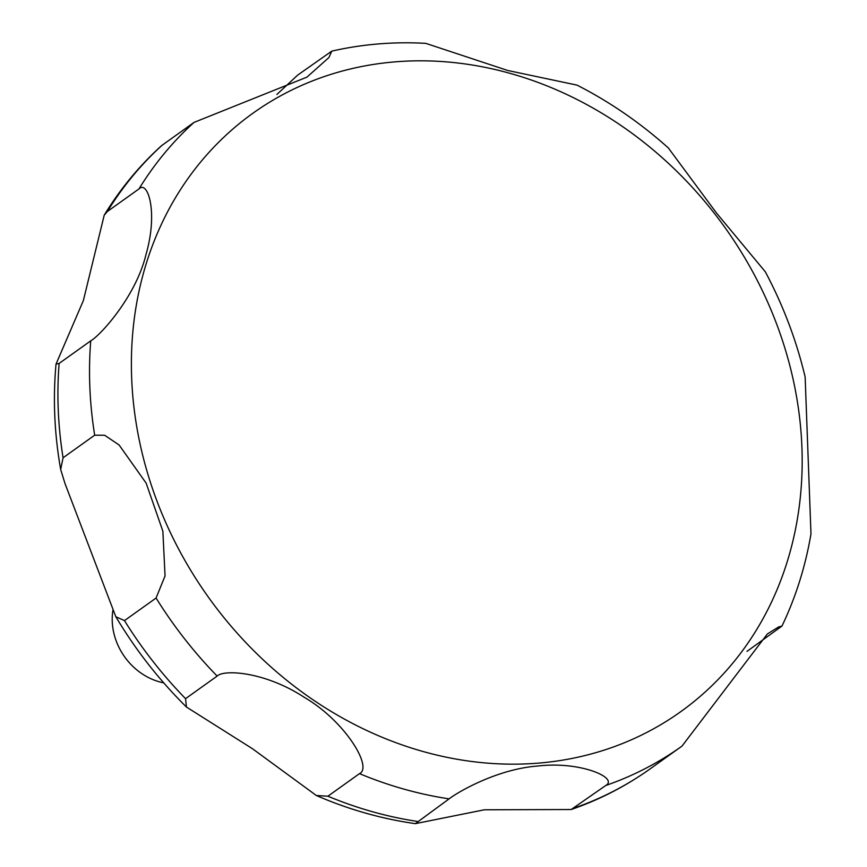 <?xml version="1.0" encoding="UTF-8"?>
<svg xmlns="http://www.w3.org/2000/svg" width="867" height="867" viewBox="0 0 867 867"><rect width="100%" height="100%" fill="white"/><g stroke="black" fill="none" stroke-linecap="round" stroke-linejoin="round"><path stroke-width="1.3" d="M112.873 610.487A59.487 51.359 54.5 0 0 113.49 631.534A59.487 51.359 54.5 0 0 163.744 682.871M605.773 785.48L571.169 809.529L484.425 809.778L415.347 823.65L449.106 798.865C457.462 792.286 497.019 769.04 537.778 766.027C580.511 760.933 618.832 778.035 605.773 785.48A396.566 342.389 54.5 0 0 681.625 746.368A396.566 342.389 54.5 0 0 682.015 746.086L767.393 633.929L778.685 626.939L781.98 626.05L746.986 651.377M327.889 796.209L316.347 795.505L252.395 748.676L186.438 707.028L185.549 698.661L217.151 676.087C223.513 669.302 264.814 671.405 304.545 697.491C345.239 721.29 373.092 767.598 359.491 773.635L327.889 796.209A396.566 342.389 54.5 0 0 417.504 821.439M124.48 620.609L115.831 616.74L65.014 483.591L60.679 469.502L63.074 457.765L94.676 435.191L104.636 435.245L119.093 444.966L146.155 483.157L162.866 531.2L165.055 575.926L156.082 598.035L124.48 620.609A396.566 342.389 54.5 0 0 185.549 698.661M781.98 626.05C795.798 597.125 805.465 566.4 810.981 533.877L805.14 377.004C796.491 340.525 783.215 305.444 765.301 271.772L716.445 212.968L668.338 147.943C640.258 122.811 609.804 101.862 576.978 85.096M576.978 85.107L507.748 70.487L425.751 43.35C393.651 41.551 362.319 44.152 331.758 51.142L328.929 57.515L306.972 77.12L194.013 122.41L161.576 145.645C139.24 165.89 120.123 189.06 104.224 215.157L107.389 211.483L138.991 188.908C147.52 179.913 158.466 211.494 145.959 254.67C135.978 296.124 100.8 335.139 90.732 340.85L59.129 363.425L56.019 364.129L83.373 300.546L104.224 215.157M276.855 94.481L297.749 75.05L331.758 51.142M794.237 384.525A367.836 317.593 54.5 0 0 394.182 61.936A367.836 317.593 54.5 0 0 139.327 440.458A367.836 317.593 54.5 0 0 539.372 763.047A367.836 317.593 54.5 0 0 794.237 384.525M574.171 808.055A396.566 342.389 54.5 0 0 650.022 768.942C625.79 786.217 599.509 799.753 571.169 809.529M156.082 598.035A396.566 342.389 54.5 0 0 217.151 676.087M359.491 773.635A396.566 342.389 54.5 0 0 449.106 798.865M194.013 122.41A396.566 342.389 54.5 0 0 138.991 188.908M90.732 340.85A396.566 342.389 54.5 0 0 94.676 435.191M59.129 363.425A396.566 342.389 54.5 0 0 63.074 457.765M162.411 144.984A396.566 342.389 54.5 0 0 107.389 211.483M415.347 823.65C381.599 818.871 348.599 809.496 316.347 795.505M186.438 707.028C159.105 679.977 135.577 649.882 115.831 616.74M650.022 768.942L682.026 746.086M60.679 469.502C54.415 434.053 52.865 398.928 56.019 364.129"/></g></svg>
